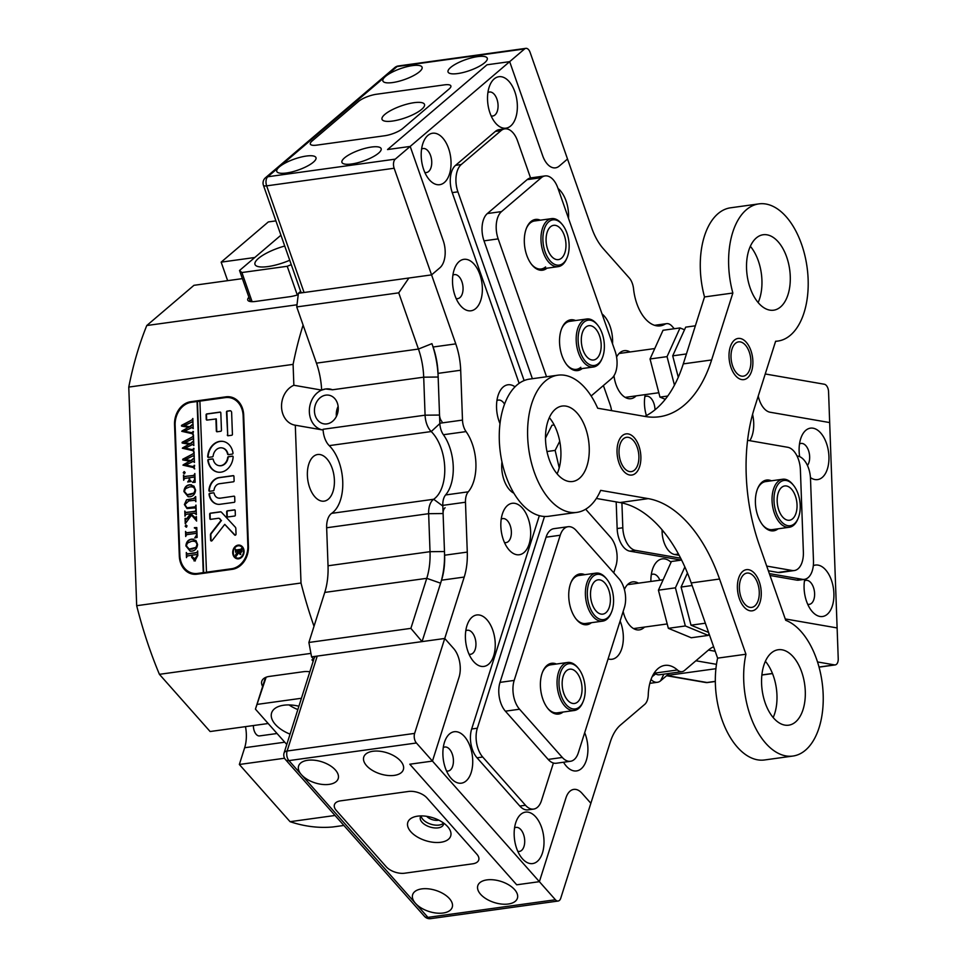 <?xml version="1.0" encoding="UTF-8"?>
<svg xmlns="http://www.w3.org/2000/svg" width="967" height="967" viewBox="0 0 967 967"><rect width="100%" height="100%" fill="white"/><g stroke="black" fill="none" stroke-linecap="round" stroke-linejoin="round"><path stroke-width="1.45" d="M593.182 576.284A22.845 12.873 82.1 0 0 589.507 606.309A22.845 12.873 82.1 0 0 607.711 617.683A22.845 12.873 82.1 0 0 611.434 612.329A22.845 12.873 82.1 0 0 606.865 579.233A22.845 12.873 82.1 0 0 593.182 576.284M611.434 612.329L610.963 613.416A24.235 13.659 -97.9 0 1 607.022 619.098A24.235 13.659 -97.9 0 1 602.634 621.14A24.235 13.659 -97.9 0 1 586.558 603.106A24.235 13.659 -97.9 0 1 591.611 575.184A24.235 13.659 -97.9 0 1 595.998 573.129A24.235 13.659 -97.9 0 1 606.116 578.314L606.865 579.233M594.947 581.3A17.309 9.755 -97.9 0 1 598.077 579.837A17.309 9.755 -97.9 0 1 609.561 592.723A17.309 9.755 -97.9 0 1 605.946 612.667A17.309 9.755 -97.9 0 1 602.816 614.13A17.309 9.755 -97.9 0 1 591.333 601.244A17.309 9.755 -97.9 0 1 594.947 581.3M779.849 482.4A22.845 12.873 82.1 0 0 776.163 512.425A22.845 12.873 82.1 0 0 794.366 523.8A22.845 12.873 82.1 0 0 798.089 518.445A22.845 12.873 82.1 0 0 793.52 485.337A22.845 12.873 82.1 0 0 779.849 482.4M798.089 518.445L797.63 519.533A24.235 13.659 -97.9 0 1 793.677 525.214A24.235 13.659 -97.9 0 1 789.29 527.257A24.235 13.659 -97.9 0 1 773.213 509.222A24.235 13.659 -97.9 0 1 778.266 481.3A24.235 13.659 -97.9 0 1 782.654 479.245A24.235 13.659 -97.9 0 1 792.783 484.419L793.52 485.337M781.602 487.416A17.309 9.755 -97.9 0 1 784.733 485.954A17.309 9.755 -97.9 0 1 796.216 498.839A17.309 9.755 -97.9 0 1 792.614 518.783A17.309 9.755 -97.9 0 1 789.471 520.246A17.309 9.755 -97.9 0 1 778 507.361A17.309 9.755 -97.9 0 1 781.602 487.416M613.731 572.839L615.882 566.046A20.778 11.701 -97.9 0 0 610.503 537.241L585.664 509.21M544.506 516.475L477.335 728.211L471.666 728.997A20.778 11.701 82.1 0 0 477.045 757.814L519.811 806.043A20.778 11.701 82.1 0 0 527.97 809.875L533.639 809.089A20.778 11.701 -97.9 0 1 525.48 805.257L519.811 806.043M539.344 515.665L471.666 728.997M477.045 757.814L482.714 757.028L525.48 805.257M533.639 809.089A20.778 11.701 -97.9 0 0 541.484 800.567L553.402 763.011M482.714 757.028A20.778 11.701 -97.9 0 1 477.335 728.211M769.333 573.6L802.308 579.318A20.778 11.701 -97.9 0 0 804.399 579.354A20.778 11.701 -97.9 0 0 813.477 560.848L810.503 478.701A20.778 11.701 -97.9 0 0 797.835 456.098L797.013 455.953M616.184 501.897L617.151 528.55A20.778 11.701 82.1 0 0 629.807 551.154L681.397 560.111M621.914 502.925L622.808 527.764L617.151 528.55M769.998 575.474L796.639 580.103A20.778 11.701 82.1 0 0 798.742 580.14L804.399 579.354M629.807 551.154L635.476 550.368L680.683 558.213M635.476 550.368A20.778 11.701 -97.9 0 1 622.808 527.764M604.351 345.11A22.845 12.873 82.1 0 0 597.654 325.081A22.845 12.873 82.1 0 0 584.249 321.914A22.845 12.873 82.1 0 0 578.133 340.565A22.845 12.873 82.1 0 0 587.876 363.556A22.845 12.873 82.1 0 0 602.223 358.189A22.845 12.873 82.1 0 0 604.351 345.11M602.223 358.189L601.764 359.277A24.235 13.659 -97.9 0 1 593.424 367.001A24.235 13.659 -97.9 0 1 576.199 340.589A24.235 13.659 -97.9 0 1 586.788 318.989A24.235 13.659 -97.9 0 1 596.905 324.163L597.654 325.081M601.172 344.566A17.309 9.755 -97.9 0 1 593.605 359.99A17.309 9.755 -97.9 0 1 581.312 341.121A17.309 9.755 -97.9 0 1 588.867 325.698A17.309 9.755 -97.9 0 1 601.172 344.566M440.831 842.269A22.507 12.003 17.6 0 1 411.821 832.792A22.507 12.003 17.6 0 1 414.879 816.716A22.507 12.003 17.6 0 1 417.671 816.148A22.507 12.003 17.6 0 1 448.192 827.281A22.507 12.003 17.6 0 1 440.831 842.269M421.068 815.894A12.124 6.467 -162.4 0 0 420.355 817.163A12.124 6.467 -162.4 0 0 425.407 824.96A12.124 6.467 -162.4 0 0 438.148 827.861A12.124 6.467 -162.4 0 0 443.454 824.5A12.124 6.467 -162.4 0 0 443.611 823.05M439.03 825.069A12.124 6.467 17.6 0 1 421.104 815.894A12.124 6.467 17.6 0 0 439.03 825.069A12.124 6.467 17.6 0 0 443.575 823.026A12.124 6.467 17.6 0 1 439.03 825.069M386.196 866.734A13.852 7.385 -162.4 0 0 404.665 873.213L472.658 863.821A13.852 7.385 -162.4 0 0 478.738 859.965A13.852 7.385 -162.4 0 0 476.864 854.212L426.967 797.944A13.852 7.385 -162.4 0 0 408.509 791.465L340.505 800.857A13.852 7.385 -162.4 0 0 334.437 804.713A13.852 7.385 -162.4 0 0 336.311 810.467L386.196 866.734L336.311 810.467A13.852 7.385 17.6 0 1 334.437 804.713A13.852 7.385 17.6 0 1 340.505 800.857L408.509 791.465A13.852 7.385 17.6 0 1 426.967 797.944L476.864 854.212A13.852 7.385 17.6 0 1 478.738 859.965A13.852 7.385 17.6 0 1 472.658 863.821L404.665 873.213A13.852 7.385 17.6 0 1 386.196 866.734M813.32 565.647A25.964 14.638 -97.9 0 1 818.058 565.115A25.964 14.638 -97.9 0 1 833.892 593.363A25.964 14.638 -97.9 0 1 819.919 616.45A25.964 14.638 -97.9 0 1 811.7 610.951A25.964 14.638 -97.9 0 1 804.725 579.306M807.687 604.242A12.124 6.829 82.1 0 0 808.098 604.327A12.124 6.829 82.1 0 0 809.319 604.351A12.124 6.829 82.1 0 0 814.54 592.481A12.124 6.829 82.1 0 0 807.227 580.369A12.124 6.829 82.1 0 0 806.007 580.345A12.124 6.829 82.1 0 0 804.459 580.901M799.649 456.642A25.964 14.638 -97.9 0 1 801.546 436.431A25.964 14.638 -97.9 0 1 813.102 428.2A25.964 14.638 -97.9 0 1 828.924 456.46A25.964 14.638 -97.9 0 1 814.963 479.547A25.964 14.638 -97.9 0 1 810.443 477.577M807.445 465.465A12.124 6.829 82.1 0 0 809.101 452.532A12.124 6.829 82.1 0 0 802.272 443.454A12.124 6.829 82.1 0 0 801.039 443.43A12.124 6.829 82.1 0 0 799.504 443.986M501.51 76.768A25.964 14.638 -97.9 0 1 517.333 105.028A25.964 14.638 -97.9 0 1 503.372 128.115A25.964 14.638 -97.9 0 1 495.152 122.616A25.964 14.638 -97.9 0 1 489.955 84.999A25.964 14.638 -97.9 0 1 501.51 76.768M491.139 115.895A12.124 6.829 82.1 0 0 491.538 115.992A12.124 6.829 82.1 0 0 492.771 116.016A12.124 6.829 82.1 0 0 497.993 104.146A12.124 6.829 82.1 0 0 490.68 92.034A12.124 6.829 82.1 0 0 489.447 92.01A12.124 6.829 82.1 0 0 487.912 92.554M435.198 133.289A25.964 14.638 -97.9 0 1 451.021 161.549A25.964 14.638 -97.9 0 1 437.048 184.637A25.964 14.638 -97.9 0 1 428.828 179.137A25.964 14.638 -97.9 0 1 423.631 141.52A25.964 14.638 -97.9 0 1 435.198 133.289M424.815 172.416A12.124 6.829 82.1 0 0 425.226 172.501A12.124 6.829 82.1 0 0 426.447 172.525A12.124 6.829 82.1 0 0 431.669 160.667A12.124 6.829 82.1 0 0 424.356 148.543A12.124 6.829 82.1 0 0 423.135 148.519A12.124 6.829 82.1 0 0 421.588 149.075M456.871 731.777A25.964 14.638 -97.9 0 1 472.706 760.038A25.964 14.638 -97.9 0 1 458.733 783.125A25.964 14.638 -97.9 0 1 450.513 777.625A25.964 14.638 -97.9 0 1 445.316 740.009A25.964 14.638 -97.9 0 1 456.871 731.777M446.5 770.904A12.124 6.829 82.1 0 0 446.911 771.001A12.124 6.829 82.1 0 0 448.132 771.025A12.124 6.829 82.1 0 0 453.354 759.155A12.124 6.829 82.1 0 0 446.041 747.044A12.124 6.829 82.1 0 0 444.82 747.02A12.124 6.829 82.1 0 0 443.273 747.564M528.151 812.171A25.964 14.638 -97.9 0 1 543.986 840.432A25.964 14.638 -97.9 0 1 530.013 863.519A25.964 14.638 -97.9 0 1 521.793 858.019A25.964 14.638 -97.9 0 1 516.596 820.403A25.964 14.638 -97.9 0 1 528.151 812.171M517.78 851.298A12.124 6.829 82.1 0 0 518.191 851.395A12.124 6.829 82.1 0 0 519.412 851.419A12.124 6.829 82.1 0 0 524.634 839.549A12.124 6.829 82.1 0 0 517.321 827.426A12.124 6.829 82.1 0 0 516.088 827.401A12.124 6.829 82.1 0 0 514.553 827.957M602.03 313.912A25.964 14.638 -97.9 0 1 612.522 343.805M558.019 188.456A25.964 14.638 -97.9 0 1 568.499 218.337M466.505 259.386A25.964 14.638 -97.9 0 1 482.34 287.646A25.964 14.638 -97.9 0 1 468.366 310.733A25.964 14.638 -97.9 0 1 460.147 305.234A25.964 14.638 -97.9 0 1 454.949 267.617A25.964 14.638 -97.9 0 1 466.505 259.386M456.134 298.513A12.124 6.829 82.1 0 0 456.545 298.598A12.124 6.829 82.1 0 0 457.766 298.622A12.124 6.829 82.1 0 0 462.988 286.764A12.124 6.829 82.1 0 0 455.675 274.64A12.124 6.829 82.1 0 0 454.454 274.616A12.124 6.829 82.1 0 0 452.907 275.172M499.999 423.643A25.964 14.638 -97.9 0 1 498.972 393.073A25.964 14.638 -97.9 0 1 510.528 384.842A25.964 14.638 -97.9 0 1 515.048 386.812M504.556 404.17A12.124 6.829 82.1 0 0 499.685 400.108A12.124 6.829 82.1 0 0 498.464 400.084A12.124 6.829 82.1 0 0 496.929 400.628M479.39 615.024A25.964 14.638 -97.9 0 1 495.225 643.285A25.964 14.638 -97.9 0 1 481.252 666.372A25.964 14.638 -97.9 0 1 473.032 660.872A25.964 14.638 -97.9 0 1 467.835 623.256A25.964 14.638 -97.9 0 1 479.39 615.024M469.019 654.151A12.124 6.829 82.1 0 0 469.43 654.248A12.124 6.829 82.1 0 0 470.651 654.272A12.124 6.829 82.1 0 0 475.873 642.402A12.124 6.829 82.1 0 0 468.56 630.279A12.124 6.829 82.1 0 0 467.339 630.254A12.124 6.829 82.1 0 0 465.792 630.81M584.697 732.696A25.964 14.638 -97.9 0 1 586.618 759.397A25.964 14.638 -97.9 0 1 573.914 770.88A25.964 14.638 -97.9 0 1 565.695 765.381A25.964 14.638 -97.9 0 1 563.531 762.25M620.125 621.019A25.964 14.638 -97.9 0 1 622.047 647.721A25.964 14.638 -97.9 0 1 609.343 659.204A25.964 14.638 -97.9 0 1 608.098 658.902M514.819 503.348A25.964 14.638 -97.9 0 1 530.641 531.608A25.964 14.638 -97.9 0 1 516.68 554.695A25.964 14.638 -97.9 0 1 508.461 549.196A25.964 14.638 -97.9 0 1 503.263 511.579A25.964 14.638 -97.9 0 1 514.819 503.348M504.448 542.475A12.124 6.829 82.1 0 0 504.847 542.572A12.124 6.829 82.1 0 0 506.079 542.596A12.124 6.829 82.1 0 0 511.301 530.726A12.124 6.829 82.1 0 0 503.988 518.602A12.124 6.829 82.1 0 0 502.755 518.578A12.124 6.829 82.1 0 0 501.22 519.134M650.9 581.457A25.964 14.638 -97.9 0 1 653.329 567.17A25.964 14.638 -97.9 0 1 664.885 558.938A25.964 14.638 -97.9 0 1 671.062 562.25M659.893 580.212A12.124 6.829 82.1 0 0 654.055 574.193A12.124 6.829 82.1 0 0 652.822 574.168A12.124 6.829 82.1 0 0 651.287 574.724M654.997 409.803A12.124 6.829 82.1 0 0 647.6 396.216A12.124 6.829 82.1 0 0 646.379 396.192A12.124 6.829 82.1 0 0 644.844 396.748M752.568 414.384A25.964 14.638 -97.9 0 1 749.812 440.698M623.147 611.47A24.235 13.659 82.1 0 0 636.866 629.843A24.235 13.659 82.1 0 0 639.308 629.892A24.235 13.659 82.1 0 0 644.506 627.075M638.45 583.174A24.235 13.659 82.1 0 0 635.126 581.929A24.235 13.659 82.1 0 0 632.684 581.88A24.235 13.659 82.1 0 0 624.392 589.495M613.985 375.752A24.235 13.659 82.1 0 0 628.49 398.634A24.235 13.659 82.1 0 0 630.931 398.682A24.235 13.659 82.1 0 0 636.129 395.866M630.073 351.964A24.235 13.659 82.1 0 0 626.749 350.719A24.235 13.659 82.1 0 0 624.307 350.67A24.235 13.659 82.1 0 0 616.595 357.065M677.432 669.974A13.852 7.809 82.1 0 0 682.001 671.654L659.337 674.785A13.852 7.809 -97.9 0 1 654.768 673.117L677.432 669.974A38.088 21.467 82.1 0 0 664.897 665.393A38.088 21.467 82.1 0 0 648.253 694.85A13.852 7.809 82.1 0 1 644.711 704.387L620.56 724.972A51.94 29.264 82.1 0 0 610.346 741.87L590.861 803.275L581.953 793.23A20.778 11.701 82.1 0 0 573.794 789.398A20.778 11.701 82.1 0 0 565.949 797.92L539.381 881.674L432.454 761.089L459.023 677.323A20.778 11.701 82.1 0 0 453.644 648.519L444.735 638.474L422.071 641.604L441.556 580.188A51.94 29.264 82.1 0 0 444.615 555.215L442.801 505.366A13.852 7.809 -97.9 0 1 445.594 494.959A38.088 21.467 82.1 0 0 443.406 434.727A13.852 7.809 -97.9 0 1 439.828 423.22L462.492 420.089L460.691 370.24A51.94 29.264 82.1 0 0 455.771 343.877L431.572 274.882L439.852 267.823A20.778 11.701 82.1 0 0 443.2 240.529L410.189 146.428L509.669 61.658L542.68 155.747A20.778 11.701 82.1 0 0 553.378 167.811A20.778 11.701 82.1 0 0 555.469 167.847A20.778 11.701 82.1 0 0 559.228 166.094L567.52 159.023L591.719 228.007A51.94 29.264 82.1 0 0 603.311 248.7L629.263 277.964A13.852 7.809 82.1 0 1 633.554 288.867A38.088 21.467 82.1 0 0 636.842 303.662A38.088 21.467 82.1 0 0 660.292 325.855A38.088 21.467 82.1 0 0 664.909 324.235L655.396 325.553M765.235 373.975L824.343 384.237A6.926 3.904 82.1 0 1 828.562 391.768L829.674 422.567L770.095 412.232A20.778 11.701 82.1 0 1 758.237 396.047A20.778 11.701 82.1 0 0 770.095 412.232L829.674 422.567L837.12 627.934L785.24 618.94L837.12 627.934L838.232 658.745A6.926 3.904 82.1 0 1 835.21 664.909A6.926 3.904 82.1 0 1 834.509 664.897L817.526 661.948M715.193 651.262L708.424 650.09L715.193 651.262M713.61 646.754A51.94 29.264 82.1 0 0 708.654 649.897L684.503 670.482A13.852 7.809 82.1 0 1 682.001 671.654M539.381 881.674L516.716 884.805L409.79 764.22L516.716 884.805L539.381 881.674L555.421 899.757A6.926 3.904 82.1 0 0 558.128 901.039A6.926 3.904 82.1 0 0 560.751 898.198L590.861 803.275L581.953 793.23A20.778 11.701 82.1 0 0 573.794 789.398A20.778 11.701 82.1 0 0 565.949 797.92L539.381 881.674M416.414 742.994L288.928 760.606L301.402 774.676A20.778 11.072 -162.4 0 0 322.325 784.43A20.778 11.072 -162.4 0 0 338.196 778.616A20.778 11.072 -162.4 0 0 335.392 769.986A20.778 11.072 -162.4 0 0 314.468 760.231A20.778 11.072 -162.4 0 0 298.598 766.045A20.778 11.072 -162.4 0 0 301.402 774.676L415.447 903.311A20.778 11.072 17.6 0 1 412.643 894.68A20.778 11.072 17.6 0 1 428.514 888.854A20.778 11.072 17.6 0 1 449.437 898.609A20.778 11.072 17.6 0 1 452.242 907.239A20.778 11.072 17.6 0 1 436.371 913.066A20.778 11.072 17.6 0 1 415.447 903.311L427.922 917.369A6.926 4.364 -41.6 0 1 424.513 916.39L285.507 759.615A6.926 4.364 -41.6 0 0 288.928 760.606A6.926 3.904 82.1 0 1 287.126 751.008A6.926 3.687 -162.4 0 0 284.093 752.93L314.202 658.007A6.926 3.687 17.6 0 1 317.236 656.085L287.126 751.008L414.625 733.397A6.926 3.904 82.1 0 0 416.414 742.994L432.454 761.089L409.79 764.22L432.454 761.089L459.023 677.323A20.778 11.701 82.1 0 0 453.644 648.519L444.735 638.474L464.22 577.057A51.94 29.264 82.1 0 0 467.279 552.084L465.478 502.236L442.801 505.366M445.594 494.959L468.258 491.828A38.088 21.467 82.1 0 0 466.07 431.596L443.406 434.727M439.828 423.22L438.027 373.371A51.94 29.264 82.1 0 0 433.107 347.008L431.923 343.648A65.78 37.072 -97.9 0 1 438.16 377.033L439.538 415.048A6.926 3.904 82.1 0 0 441.992 421.588M395.261 159.144A6.926 3.904 82.1 0 0 394.149 168.246L266.65 185.857A6.926 1.934 -19.3 0 1 263.435 185.326A6.926 6.926 0 0 1 265.478 177.759A6.926 5.379 49.6 0 1 267.774 176.756L395.261 159.144L410.189 146.428L387.525 149.559L410.189 146.428L443.2 240.529A20.778 11.701 82.1 0 1 439.852 267.823L431.572 274.882L408.896 278.012L398.73 292.844L296.736 306.926L303.106 325.093A304.678 171.691 82.1 0 0 293.098 364.378L128.768 387.078L136.685 605.705A304.678 171.691 82.1 0 0 159.41 674.325L310.927 653.39M387.525 149.559L487.005 64.789L387.525 149.559M509.669 61.658L487.005 64.789L509.669 61.658L542.68 155.747A20.778 11.701 82.1 0 0 555.469 167.847A20.778 11.701 82.1 0 0 559.228 166.094L567.52 159.023L530.109 52.387A6.926 3.904 82.1 0 0 525.843 48.35A6.926 3.904 82.1 0 0 524.585 48.942L509.669 61.658M654.562 325.311L666.589 323.655A13.852 7.809 82.1 0 1 672.029 326.205L674.265 328.732M646.391 415.58A25.964 14.638 -97.9 0 1 645.207 394.609M513.852 493.194A24.235 13.659 -97.9 0 1 501.946 461.827M666.589 323.655A13.852 7.809 82.1 0 0 664.909 324.235M462.492 420.089A13.852 7.809 82.1 0 0 466.07 431.596M468.258 491.828A13.852 7.809 82.1 0 0 465.478 502.236M392.481 121.056A22.507 6.298 160.7 0 1 383.561 120.73A22.507 6.298 160.7 0 1 389.23 111.362A22.507 6.298 160.7 0 1 414.045 102.683A22.507 6.298 160.7 0 1 424.187 106.479A22.507 6.298 160.7 0 1 392.481 121.056M312.051 141.049A13.852 3.88 -19.3 0 0 310.322 144.059A13.852 3.88 -19.3 0 0 316.753 145.135L384.757 135.743A13.852 3.88 -19.3 0 0 402.719 128.514L449.135 88.952A13.852 3.88 -19.3 0 0 450.876 85.942A13.852 3.88 -19.3 0 0 444.445 84.866L376.441 94.258A13.852 3.88 -19.3 0 0 358.479 101.475L312.051 141.049L358.479 101.475A13.852 3.88 160.7 0 1 376.441 94.258L444.445 84.866A13.852 3.88 160.7 0 1 450.876 85.942A13.852 3.88 160.7 0 1 449.135 88.952L402.719 128.514A13.852 3.88 160.7 0 1 384.757 135.743L316.753 145.135A13.852 3.88 160.7 0 1 310.322 144.059A13.852 3.88 160.7 0 1 312.051 141.049M666.795 675.534L707.01 682.509A6.926 5.633 99.8 0 1 705.584 682.484L666.577 675.715M450.658 67.436A20.778 5.814 -19.3 0 0 448.047 71.969A20.778 5.814 -19.3 0 0 463.435 72.428A20.778 5.814 -19.3 0 0 484.648 62.746A20.778 5.814 -19.3 0 0 487.259 58.213A20.778 5.814 -19.3 0 0 471.872 57.754A20.778 5.814 -19.3 0 0 450.658 67.436M378.544 153.173A20.778 5.814 160.7 0 1 357.319 162.855A20.778 5.814 160.7 0 1 341.943 162.396A20.778 5.814 160.7 0 1 344.542 157.863A20.778 5.814 160.7 0 1 365.756 148.181A20.778 5.814 160.7 0 1 381.143 148.64A20.778 5.814 160.7 0 1 378.544 153.173M313.381 162.166A20.778 5.814 160.7 0 1 292.155 171.86A20.778 5.814 160.7 0 1 276.767 171.401A20.778 5.814 160.7 0 1 279.378 166.868A20.778 5.814 160.7 0 1 300.592 157.186A20.778 5.814 160.7 0 1 315.979 157.645A20.778 5.814 160.7 0 1 313.381 162.166M265.478 177.759L394.802 67.545A6.926 5.379 49.6 0 1 397.099 66.542L385.482 76.441A20.778 5.814 -19.3 0 0 382.884 80.962A20.778 5.814 -19.3 0 0 398.271 81.433A20.778 5.814 -19.3 0 0 419.485 71.739A20.778 5.814 -19.3 0 0 422.083 67.219A20.778 5.814 -19.3 0 0 406.708 66.747A20.778 5.814 -19.3 0 0 385.482 76.441L267.774 176.756A6.926 3.904 82.1 0 0 265.998 182.34A6.926 3.904 82.1 0 0 266.65 185.857L304.073 292.493A6.926 1.934 160.7 0 1 300.846 291.961L263.435 185.326M394.149 168.246L431.572 274.882L304.073 292.493M426.677 816.317A8.655 4.617 -162.4 0 0 438.136 820.27A8.655 4.617 -162.4 0 0 438.788 820.161M366.566 765.671A20.778 11.072 -162.4 0 0 387.489 775.437A20.778 11.072 -162.4 0 0 403.36 769.611A20.778 11.072 -162.4 0 0 400.556 760.981A20.778 11.072 -162.4 0 0 379.632 751.226A20.778 11.072 -162.4 0 0 363.761 757.052A20.778 11.072 -162.4 0 0 366.566 765.671M514.613 889.604A20.778 11.072 17.6 0 1 517.405 898.234A20.778 11.072 17.6 0 1 501.535 904.06A20.778 11.072 17.6 0 1 480.611 894.306A20.778 11.072 17.6 0 1 477.807 885.675A20.778 11.072 17.6 0 1 493.678 879.849A20.778 11.072 17.6 0 1 514.613 889.604M317.236 656.085L444.735 638.474L414.625 733.397M611.579 410.637A20.778 11.701 -97.9 0 0 610.032 404.436L603.396 385.531M530.557 177.94L517.587 140.964A20.778 11.701 -97.9 0 0 504.798 128.865L499.141 129.651A20.778 11.701 82.1 0 0 495.37 131.415L455.578 165.321A20.778 11.701 82.1 0 0 452.242 192.614L519.146 383.331M495.37 131.415L501.039 130.63L461.247 164.535L455.578 165.321M452.242 192.614L457.911 191.841L524.126 380.575M457.911 191.841A20.778 11.701 -97.9 0 1 461.247 164.535M501.039 130.63A20.778 11.701 -97.9 0 1 504.798 128.865M564.849 665.622A22.845 12.873 82.1 0 0 561.162 695.648A22.845 12.873 82.1 0 0 579.366 707.022A22.845 12.873 82.1 0 0 583.089 701.667A22.845 12.873 82.1 0 0 578.52 668.572A22.845 12.873 82.1 0 0 564.849 665.622M583.089 701.667L582.63 702.755A24.235 13.659 -97.9 0 1 578.677 708.436A24.235 13.659 -97.9 0 1 574.289 710.491A24.235 13.659 -97.9 0 1 558.213 692.445A24.235 13.659 -97.9 0 1 563.265 664.522A24.235 13.659 -97.9 0 1 567.653 662.468A24.235 13.659 -97.9 0 1 577.783 667.653L578.52 668.572M566.602 670.639A17.309 9.755 -97.9 0 1 569.732 669.176A17.309 9.755 -97.9 0 1 581.215 682.061A17.309 9.755 -97.9 0 1 577.613 702.006A17.309 9.755 -97.9 0 1 574.471 703.468A17.309 9.755 -97.9 0 1 562.987 690.583A17.309 9.755 -97.9 0 1 566.602 670.639M584.769 574.676A25.625 14.432 82.1 0 0 571.122 582.122A25.625 14.432 82.1 0 0 576.259 619.231A25.625 14.432 82.1 0 0 576.888 619.992A25.625 14.432 82.1 0 0 591.405 622.7M602.634 621.14L585.627 623.497A24.235 13.659 -97.9 0 1 576.114 619.025A24.235 13.659 -97.9 0 1 575.885 618.759M556.424 664.027A25.625 14.432 82.1 0 0 542.789 671.461A25.625 14.432 82.1 0 0 547.914 708.581A25.625 14.432 82.1 0 0 548.555 709.331A25.625 14.432 82.1 0 0 563.06 712.038M574.289 710.491L557.294 712.836A24.235 13.659 -97.9 0 1 547.769 708.376A24.235 13.659 -97.9 0 1 547.54 708.098M570.482 761.283A20.778 11.701 -97.9 0 0 578.326 752.761L624.38 607.59A20.778 11.701 -97.9 0 0 619.001 578.774L576.235 530.545A20.778 11.701 -97.9 0 0 568.076 526.713L553.91 528.671A20.778 11.701 82.1 0 0 546.065 537.193L500.012 682.376A20.778 11.701 82.1 0 0 505.39 711.18L548.156 759.421A20.778 11.701 82.1 0 0 556.315 763.241L570.482 761.283A20.778 11.701 -97.9 0 1 562.323 757.463L548.156 759.421M546.065 537.193L560.231 535.235L514.178 680.417L500.012 682.376M505.39 711.18L519.557 709.222L562.323 757.463M560.231 535.235A20.778 11.701 -97.9 0 1 568.076 526.713M519.557 709.222A20.778 11.701 -97.9 0 1 514.178 680.417M542.56 672.017A24.235 13.659 -97.9 0 1 550.658 664.825L567.653 662.468M570.893 582.678A24.235 13.659 -97.9 0 1 579.003 575.474L595.998 573.129M771.424 480.792A25.625 14.432 82.1 0 0 757.79 488.238A25.625 14.432 82.1 0 0 755.408 502.9A25.625 14.432 82.1 0 0 762.915 525.347A25.625 14.432 82.1 0 0 778.06 528.816M789.29 527.257L772.295 529.614A24.235 13.659 -97.9 0 1 762.54 524.876M766.698 566.082L792.203 570.506L778.036 572.452A20.778 11.701 82.1 0 0 780.127 572.5L794.294 570.542A20.778 11.701 -97.9 0 1 792.203 570.506M662.02 529.735L662.093 531.935A20.778 11.701 82.1 0 0 674.761 554.538L679.16 555.3M768.354 570.772L778.036 572.452M794.294 570.542A20.778 11.701 -97.9 0 0 803.372 552.036L800.398 469.889A20.778 11.701 -97.9 0 0 787.73 447.286L747.588 440.311M757.56 488.794A24.235 13.659 -97.9 0 1 765.659 481.59L782.654 479.245M575.558 320.536A25.625 14.432 82.1 0 0 566.094 321.975A25.625 14.432 82.1 0 0 561.924 327.982A25.625 14.432 82.1 0 0 567.049 365.091A25.625 14.432 82.1 0 0 582.194 368.56M580.804 367.303A24.235 13.659 -97.9 0 1 576.417 369.358A24.235 13.659 -97.9 0 1 566.674 364.619M561.694 328.538A24.235 13.659 -97.9 0 1 565.405 323.389A24.235 13.659 -97.9 0 1 569.793 321.334L586.788 318.989M540.348 220.174A25.625 14.432 82.1 0 0 530.883 221.612A25.625 14.432 82.1 0 0 526.701 227.608A25.625 14.432 82.1 0 0 531.838 264.728A25.625 14.432 82.1 0 0 546.984 268.185M545.593 266.928A24.235 13.659 -97.9 0 1 541.206 268.983A24.235 13.659 -97.9 0 1 531.463 264.257M526.471 228.164A24.235 13.659 -97.9 0 1 530.194 223.026A24.235 13.659 -97.9 0 1 534.582 220.972L551.577 218.627A24.235 13.659 -97.9 0 1 561.694 223.8L562.443 224.719A22.845 12.873 82.1 0 0 549.038 221.552A22.845 12.873 82.1 0 0 542.922 240.203A22.845 12.873 82.1 0 0 552.665 263.193A22.845 12.873 82.1 0 0 567.013 257.826A22.845 12.873 82.1 0 0 569.128 244.748A22.845 12.873 82.1 0 0 562.443 224.719M527.148 179.632L541.315 177.686A20.778 11.701 -97.9 0 1 545.074 175.921L530.907 177.88A20.778 11.701 82.1 0 0 527.148 179.632L487.356 213.55A20.778 11.701 82.1 0 0 484.008 240.843L498.174 238.885L546.548 376.755M484.008 240.843L532.382 378.713M591.151 395.974L611.736 378.411A20.778 11.701 -97.9 0 0 615.085 351.118L557.862 188.021A20.778 11.701 -97.9 0 0 545.074 175.921M541.315 177.686L501.522 211.592L487.356 213.55M498.174 238.885A20.778 11.701 -97.9 0 1 501.522 211.592M567.013 257.826L566.541 258.914A24.235 13.659 -97.9 0 1 558.213 266.638A24.235 13.659 -97.9 0 1 540.988 240.215A24.235 13.659 -97.9 0 1 551.577 218.627M565.961 244.192A17.309 9.755 -97.9 0 1 558.394 259.615A17.309 9.755 -97.9 0 1 546.089 240.747A17.309 9.755 -97.9 0 1 553.656 225.323A17.309 9.755 -97.9 0 1 565.961 244.192M326.87 423.897A14.541 11.822 -80.2 0 0 338.22 409.706A14.541 11.822 -80.2 0 0 328.84 395.189A14.541 11.822 -80.2 0 0 325.831 395.14A14.541 11.822 -80.2 0 0 314.48 409.331A14.541 11.822 -80.2 0 0 323.86 423.848A14.541 11.822 -80.2 0 0 326.87 423.897M445.11 507.772A6.926 3.904 82.1 0 0 443.104 513.537L428.647 513.682L326.653 527.764A17.309 9.755 -97.9 0 1 327.668 519.436A17.309 9.755 -97.9 0 1 331.681 513.344A38.088 21.467 82.1 0 0 342.741 481.626A38.088 21.467 82.1 0 0 329.227 445.63A17.309 9.755 -97.9 0 1 323.075 429.275L323.111 430.037L295.298 425.214L301.015 583.016A304.678 171.691 82.1 0 0 314.009 626.29L308.884 642.463L410.878 628.369L426.761 578.326A55.397 31.222 82.1 0 0 430.025 551.686L428.647 513.682A17.309 9.755 -97.9 0 1 429.662 505.354A17.309 9.755 -97.9 0 1 433.675 499.262A38.088 21.467 82.1 0 0 444.735 467.532A38.088 21.467 82.1 0 0 431.222 431.548A17.309 9.755 -97.9 0 1 425.081 415.181L423.703 377.178A55.397 31.222 82.1 0 0 418.445 349.051L398.73 292.844M293.098 364.378L293.859 385.265A20.778 16.886 -80.2 0 0 281.542 406.853A20.778 16.886 -80.2 0 0 294.995 425.166A20.778 16.886 -80.2 0 0 295.298 425.214M293.859 385.265L321.648 390.1L325.589 388.976A20.778 16.886 -80.2 0 0 309.404 409.053A20.778 16.886 -80.2 0 0 322.495 429.928M308.775 464.16A23.546 13.272 82.1 0 0 310.322 489.302A23.546 13.272 82.1 0 0 324.114 501.148A23.546 13.272 82.1 0 0 333.011 491.502A23.546 13.272 82.1 0 0 331.451 466.36A23.546 13.272 82.1 0 0 317.672 454.514A23.546 13.272 82.1 0 0 308.775 464.16M326.653 527.764L328.031 565.78A55.397 31.222 -97.9 0 1 324.755 592.42L314.009 626.29M227.644 280.66L221.153 262.142L268.33 221.927L275.909 220.887M335.041 815.471L290.064 821.684A304.678 171.691 82.1 0 0 332.866 826.966L343.877 825.455M290.064 821.684L239.345 764.486L244.663 747.733A28.394 16.004 82.1 0 0 245.497 726.64M268.173 723.509L210.117 731.523L159.41 674.325M296.99 304.786L146.766 325.528A304.678 171.691 82.1 0 0 128.768 387.078M146.766 325.528L193.956 285.313L242.391 278.629M221.153 262.142L254.792 257.5M248.918 297.244A17.309 4.847 -19.3 0 0 247.757 300.072A17.309 4.847 -19.3 0 0 255.808 301.402L289.798 296.7A17.309 4.847 -19.3 0 0 298.223 294.705M309.839 671.775A17.309 9.235 -162.4 0 0 303.384 671.714L269.394 676.417A17.309 9.235 -162.4 0 0 261.803 681.227A17.309 9.235 -162.4 0 0 262.649 686.389M284.564 758.237L239.345 764.486M296.736 306.926L298.404 293.279L408.896 278.012M300.64 291.369L298.404 293.279M443.104 513.537L444.482 551.541A65.78 37.072 -97.9 0 1 440.601 583.186L422.071 641.604L311.579 656.859L313.779 659.349M311.579 656.859L308.884 642.463M669.297 673.407L660.594 680.816A17.309 9.755 -97.9 0 1 657.463 682.279A17.309 9.755 -97.9 0 1 651.021 679.487M332.515 389.774A20.778 16.886 -80.2 0 0 329.904 389.048A20.778 16.886 -80.2 0 0 325.601 388.976L332.515 389.774L423.703 377.178L438.16 377.033M136.685 605.705L301.015 583.016M666.867 675.474L715.906 668.705M716.462 664.329L695.902 660.763M303.106 325.093L316.451 363.145A55.397 31.222 -97.9 0 1 321.648 390.1M174.543 424.573L179.306 556.013A20.778 16.886 -80.2 0 0 192.759 574.132A20.778 16.886 -80.2 0 0 197.05 574.193L232.189 569.345A20.778 16.886 -80.2 0 0 248.446 546.464L243.684 415.024A20.778 16.886 -80.2 0 0 230.231 396.905A20.778 16.886 -80.2 0 0 225.94 396.833L190.801 401.692A20.778 16.886 -80.2 0 0 174.543 424.573L175.124 424.67M410.878 628.369L422.071 641.604M231.609 397.219A20.778 16.886 -80.2 0 0 228.72 397.316L227.632 397.473M190.028 572.367A20.778 16.886 -80.2 0 0 194.162 574.301M313.163 661.295A41.545 23.413 82.1 0 0 311.93 659.832L313.707 659.579M338.136 406.43A14.541 11.822 -80.2 0 0 336.407 416.39M237.519 558.14A6.237 5.065 -80.2 0 0 237.725 558.189A6.237 5.065 -80.2 0 0 239.006 558.201A6.237 5.065 -80.2 0 0 243.877 552.121A6.237 5.065 -80.2 0 0 239.852 545.908A6.237 5.065 -80.2 0 0 239.647 545.871M238.607 558.14A6.237 5.065 -80.2 0 0 243.479 552.06A6.237 5.065 -80.2 0 0 239.453 545.835A6.237 5.065 -80.2 0 0 238.172 545.811A6.237 5.065 -80.2 0 0 233.301 551.891A6.237 5.065 -80.2 0 0 237.326 558.116A6.237 5.065 -80.2 0 0 238.607 558.14M238.136 545.134A6.926 5.633 -80.2 0 0 232.733 551.879A6.926 5.633 -80.2 0 0 237.205 558.793A6.926 5.633 -80.2 0 0 238.644 558.817A6.926 5.633 -80.2 0 0 244.047 552.06A6.926 5.633 -80.2 0 0 239.574 545.146A6.926 5.633 -80.2 0 0 238.136 545.134M239.768 545.195A6.926 5.633 -80.2 0 0 238.535 545.195A6.926 5.633 -80.2 0 0 233.144 551.831A6.926 5.633 -80.2 0 0 237.411 558.829M211.507 541A1.04 0.846 -80.2 0 0 212.075 540.65L224.755 524.368L234.594 534.981A1.04 0.846 -80.2 0 0 236.033 534.074L235.827 528.526A2.079 1.692 -80.2 0 0 235.307 527.172L221.516 512.292A2.079 1.692 -80.2 0 0 220.258 511.821L210.335 513.199A0.834 0.677 -80.2 0 0 209.682 514.106L209.851 518.626A0.834 0.677 -80.2 0 0 210.552 519.352L218.3 518.288A2.079 1.692 99.8 0 1 219.545 518.747L221.068 520.391L210.939 533.397A2.079 1.692 -80.2 0 0 210.443 535.005L210.625 540.094A1.04 0.846 -80.2 0 0 211.507 541M220.972 472.162A15.581 12.668 -80.2 0 0 233.132 456.992A0.846 0.689 -80.2 0 0 232.418 456.134L228.369 456.702A0.846 0.689 -80.2 0 0 227.704 457.464A9.005 7.313 99.8 0 1 220.742 465.659A9.005 7.313 99.8 0 1 218.88 465.635A9.005 7.313 99.8 0 1 213.248 459.47A0.846 0.689 -80.2 0 0 212.547 458.878L208.497 459.446A0.846 0.689 -80.2 0 0 207.845 460.485A15.581 12.668 -80.2 0 0 217.756 472.114A15.581 12.668 -80.2 0 0 220.972 472.162M232.781 456.206L228.768 456.762A0.846 0.689 -80.2 0 0 228.103 457.536A9.005 7.313 99.8 0 1 221.141 465.731A9.005 7.313 99.8 0 1 219.279 465.707A9.005 7.313 99.8 0 1 219.074 465.659M195.322 506.66L195.963 505.1L196.12 509.283L195.201 507.88L187.018 508.533L184.395 504.544L186.571 499.806L193.666 498.537L195.66 496.542L195.842 501.68L195.02 500.29L188.734 500.942L184.878 504.617L186.994 507.808L195.721 506.732L196.059 505.656M196.18 508.944L195.588 507.941L194.004 507.856M195.902 501.341L195.419 500.362L193.738 500.253M194.887 518.554L191.357 515.254L185.253 523.776L185.06 518.421L185.93 519.267L186.861 518.493L190.584 513.682L185.809 514.456L184.975 516.173L184.794 511.035L185.579 512.437L186.897 512.474L195.298 511.192L196.12 509.476L196.313 514.613L195.757 513.453L194.198 513.175L190.777 513.646L195.032 517.635L196.386 516.596L196.543 520.947L193.122 516.922M185.374 518.372L186.329 519.339L186.861 518.493M185.579 512.437L194.137 511.47M196.374 514.311L194.198 513.175M195.032 517.635L196.023 517.865L196.47 516.982M186.558 527.16L185.18 526.181L186.087 524.996L187.066 525.915L186.16 527.1L185.18 526.181L186.16 527.1M185.579 526.253L186.087 524.996L187.066 525.915M194.367 527.68L196.772 527.535L197.135 537.422L194.73 537.954L196.579 535.065L196.506 533.313L187.695 534.521L186.341 534.956L185.712 536.516L185.531 531.391L186.353 532.793L187.634 532.817L196.446 531.596L196.241 528.949L194.367 527.68L196.785 527.631M186.353 532.793L196.446 531.596M195.237 528.091L194.379 528.018M191.551 539.151L195.95 540.541L197.546 544.457C197.147 548.349 195.298 550.561 192.01 551.13L190.148 551.117L185.894 545.932C186.256 541.931 188.142 539.671 191.551 539.151L193.557 539.211M199.903 401.245L197.063 401.51L203.263 572.645L197.594 573.431L199.806 573.818M197.063 401.51L191.393 402.296A20.778 16.886 -80.2 0 0 175.136 425.178L179.85 555.239A20.778 16.886 -80.2 0 0 193.303 573.358A20.778 16.886 -80.2 0 0 197.594 573.431M194.899 560.86L191.684 557.343L191.817 555.167L187.115 556.061L186.474 557.633L186.293 552.495L187.139 553.922L195.636 552.919L196.99 552.495L197.631 550.924L197.788 555.505L194.899 560.86L193.98 560.848M187.139 553.922L196.99 552.495M189.58 484.769L193.98 486.159L195.576 490.076C195.177 493.956 193.327 496.18 190.04 496.748L188.178 496.736L183.923 491.538C184.286 487.549 186.172 485.289 189.58 484.769L191.587 484.83M192.614 482.436L194.572 479.668L194.476 477.021L189.592 477.698L189.665 479.789L191.309 481.469L187.695 481.977L189.194 479.85L189.121 477.758L184.504 478.508L183.67 480.236L183.488 475.099L184.274 476.501L192.832 475.534L193.992 475.256L194.826 473.54L195.141 482.279L192.614 482.436L194.572 479.668M184.274 476.501L192.832 475.534M184.624 473.733L183.246 472.742L184.153 471.57L185.132 472.488L184.226 473.661L183.246 472.742L184.226 473.661M183.645 472.815L184.153 471.57L185.132 472.488M194.21 465.26L194.331 468.79L193.545 467.581L182.968 465.151L189.737 461.174L182.775 459.941L182.751 459.228L193.158 453.777L194.053 452.338L194.21 456.823L193.146 455.795L185.483 459.627L190.91 460.57L194.246 457.778L194.415 462.468L193.303 461.344L185.761 465.054L193.533 466.686L194.524 465.32M194.21 456.714L193.146 455.795M194.415 462.25L193.303 461.344M192.07 466.493L194.113 466.154M193.593 448.337L193.714 451.867L192.929 450.658L182.352 448.229L189.133 444.252L182.171 443.019L182.147 442.306L192.542 436.854L193.436 435.416L193.605 439.9L192.53 438.873L184.866 442.705L190.294 443.648L193.642 440.855L193.811 445.545L192.687 444.421L185.144 448.132L192.929 449.764L193.908 448.398M193.593 439.792L192.53 438.873M193.799 445.328L192.687 444.421M191.466 449.57L193.509 449.232M192.977 431.415L193.11 434.945L192.312 433.736L181.748 431.306L188.517 427.329L181.554 426.096L181.53 425.383L191.937 419.92L192.832 418.493L192.989 422.978L191.913 421.95L184.25 425.782L189.689 426.725L193.025 423.933L193.195 428.623L192.07 427.499L184.54 431.209L192.312 432.841L193.291 431.475M192.989 422.869L191.913 421.95M193.182 428.405L192.07 427.499M190.85 432.648L192.892 432.309M197.461 401.583L203.662 572.718L206.491 572.331L199.891 401.124L225.396 397.594A20.778 16.886 -80.2 0 1 229.687 397.667L232.467 398.15A20.778 16.886 -80.2 0 1 235.73 399.141M206.092 572.259L231.596 568.741A20.778 16.886 -80.2 0 0 247.854 545.847L243.14 415.786A20.778 16.886 -80.2 0 0 229.687 397.667M227.318 435.017A0.846 0.689 -80.2 0 0 228.043 435.754L231.754 435.247A0.846 0.689 -80.2 0 0 232.418 434.316L231.633 412.558A2.079 1.692 -80.2 0 0 229.856 410.745L227.148 411.12A0.846 0.689 -80.2 0 0 226.483 412.051L227.716 435.09A0.846 0.689 -80.2 0 0 228.067 435.754M214.045 490.003A6.926 5.633 99.8 0 1 219.4 483.73L233.446 481.796A0.846 0.689 -80.2 0 0 234.111 480.865L233.941 476.38A0.846 0.689 -80.2 0 0 233.216 475.631L219.183 477.577A13.151 10.697 -80.2 0 0 208.908 490.45A0.834 0.677 -80.2 0 0 209.621 491.284L213.405 490.752A0.834 0.677 -80.2 0 0 214.045 490.003M219.92 498.114A6.926 5.633 99.8 0 1 218.494 498.09A6.926 5.633 99.8 0 1 214.166 493.375A0.834 0.677 -80.2 0 0 213.477 492.807L209.694 493.327A0.834 0.677 -80.2 0 0 209.053 494.342A13.151 10.697 -80.2 0 0 217.43 504.23A13.151 10.697 -80.2 0 0 220.15 504.266L234.195 502.332A0.834 0.677 -80.2 0 0 234.848 501.414L234.691 496.893A0.834 0.677 -80.2 0 0 233.978 496.168L220.319 498.174A6.926 5.633 99.8 0 1 218.893 498.162A6.926 5.633 99.8 0 1 218.687 498.114M227.583 454.067A0.846 0.689 -80.2 0 0 228.297 454.647L232.334 454.079A0.846 0.689 -80.2 0 0 232.987 453.052A15.581 12.668 -80.2 0 0 223.087 441.411A15.581 12.668 -80.2 0 0 207.7 456.545A0.846 0.689 -80.2 0 0 208.425 457.391L212.474 456.835A0.846 0.689 -80.2 0 0 213.127 456.061A9.005 7.313 99.8 0 1 221.963 447.89A9.005 7.313 99.8 0 1 227.583 454.067L227.982 454.127A0.846 0.689 -80.2 0 0 228.321 454.635M235.186 510.588A0.834 0.677 -80.2 0 0 234.473 509.863L227.33 510.842A0.834 0.677 -80.2 0 0 226.677 511.761L226.846 516.281A0.834 0.677 -80.2 0 0 227.559 517.007L234.691 516.027A0.834 0.677 -80.2 0 0 235.344 515.109L235.186 510.588M215.907 418.856L216.354 431.028A0.846 0.689 -80.2 0 0 217.079 431.765L220.79 431.258A0.846 0.689 -80.2 0 0 221.455 430.327L220.814 412.824A0.846 0.689 -80.2 0 0 220.101 412.087L206.745 413.936A0.846 0.689 -80.2 0 0 206.092 414.867L206.249 419.352A0.846 0.689 -80.2 0 0 206.974 420.089L216.306 418.929L216.753 431.101A0.846 0.689 -80.2 0 0 217.104 431.765M240.384 554.442L238.776 552.773L235.755 556.726L235.67 554.659L238.498 550.815L235.936 551.323L235.585 552.266L235.477 549.135L235.948 550.005L240.614 549.474L241.702 548.265L241.81 551.057L240.009 554.442M235.948 550.005L241.363 549.22M193.303 573.358L196.083 573.842A20.778 16.886 -80.2 0 0 198.138 574.047M220.464 412.16L207.143 413.997A0.846 0.689 -80.2 0 0 206.479 414.94L206.648 419.424A0.846 0.689 -80.2 0 0 206.998 420.089M234.836 509.935L227.728 510.914A0.834 0.677 -80.2 0 0 227.076 511.833L227.245 516.354A0.834 0.677 -80.2 0 0 227.596 517.007M212.909 458.95L208.896 459.506A0.846 0.689 -80.2 0 0 208.243 460.546A15.581 12.668 -80.2 0 0 217.95 472.15M222.156 447.926A9.005 7.313 99.8 0 1 222.35 447.963A9.005 7.313 99.8 0 1 227.982 454.127M223.28 441.448A15.581 12.668 -80.2 0 0 208.098 456.605A0.846 0.689 -80.2 0 0 208.449 457.379M233.978 496.168L220.319 498.174M213.477 492.807L210.093 493.4A0.834 0.677 -80.2 0 0 209.452 494.415A13.151 10.697 -80.2 0 0 217.623 504.254M233.591 475.704L219.582 477.638A13.151 10.697 -80.2 0 0 209.307 490.523A0.834 0.677 -80.2 0 0 209.646 491.272M218.929 518.348A2.079 1.692 99.8 0 1 219.944 518.82L221.068 520.391M220.887 511.881A2.079 1.692 -80.2 0 0 220.657 511.894L210.733 513.259A0.834 0.677 -80.2 0 0 210.081 514.178L210.238 518.699A0.834 0.677 -80.2 0 0 210.588 519.352M224.755 524.368L234.993 535.053A1.04 0.846 -80.2 0 0 235.211 535.21M221.467 520.464L211.338 533.47A2.079 1.692 -80.2 0 0 210.842 535.065L211.024 540.154A1.04 0.846 -80.2 0 0 211.495 541M230.484 410.794A2.079 1.692 -80.2 0 0 230.255 410.806L227.547 411.18A0.846 0.689 -80.2 0 0 226.882 412.111L227.716 435.09M236.105 555.759L235.67 554.659M236.069 554.732L238.825 551.806M235.948 551.311L235.9 549.969M240.783 554.514L238.776 552.773M240.106 553.209L241.955 551.383L241.75 550.489L238.752 550.779L240.263 553.197L241.351 550.416M195.298 560.933L191.684 557.343M192.082 557.415L191.817 555.167M186.836 556.569L186.716 553.426M187.538 553.994L188.795 553.994L187.538 553.994M197.389 552.568L197.727 551.492M194.077 558.805L195.116 558.853L197.715 555.735L197.51 554.502L192.252 555.106L192.143 556.702L194.718 558.781L197.316 555.662L197.111 554.442M195.116 558.853L194.27 558.841M190.342 551.154L185.894 545.932M186.293 545.992C186.655 541.991 188.541 539.743 191.937 539.223M189.411 549.123L192.107 549.135L196.422 547.31L197.473 544.421L196.241 541.967L194.355 541.266M196.023 547.237L197.075 544.361L195.842 541.895L194.162 541.23L191.659 541.242L187.417 543.103L186.365 545.847L189.218 549.087L196.422 547.31M196.108 537.265L196.579 535.065M196.978 535.138L196.506 533.313M186.075 535.464L185.954 532.321M186.752 532.865L188.033 532.89L186.752 532.865M196.845 531.669L196.398 530.146M196.797 530.206L196.241 528.949M196.627 529.022L194.778 528.091M193.521 516.994L191.357 515.254M185.628 523.232L185.471 518.941M185.773 518.445L186.329 519.339L185.773 518.445M187.26 518.566L190.934 513.803M185.338 515.206L185.217 511.966M185.978 512.51L187.296 512.534L185.978 512.51M194.536 511.543L195.298 511.192M196.047 510.854L196.216 510.008M196.156 513.525L194.597 513.247L196.156 513.525M196.627 521.056L195.286 518.626M195.588 507.941L194.403 507.929L195.588 507.941M187.235 508.557L184.395 504.544M184.794 504.617L186.571 499.806M186.969 499.866L193.666 498.537M194.065 498.609L195.757 497.098M195.419 500.362L194.125 500.314L195.419 500.362M187.199 507.844L195.721 506.732M188.372 496.76L183.923 491.538M184.322 491.611C184.685 487.61 186.571 485.349 189.967 484.842M187.441 494.741L190.136 494.753L194.452 492.928L195.503 490.039L194.27 487.586L192.385 486.885M194.053 492.856L195.104 489.979L193.871 487.513L192.191 486.848L189.689 486.86L185.446 488.722L184.395 491.466L187.247 494.705L194.452 492.928M194.971 479.729L194.476 477.021M188.082 481.856L189.194 479.85M189.592 479.922L189.121 477.758M184.032 479.245L183.911 476.03M184.673 476.574L185.99 476.598L184.673 476.574M193.231 475.595L193.992 475.256M194.742 474.906L194.923 474.072M194.73 468.862L193.545 467.581M193.932 467.653L192.143 467.218M192.53 467.291L182.968 465.151M183.343 464.728L189.737 461.174M190.136 461.247L182.775 459.941M183.174 460.014L182.751 459.228M183.15 459.301L193.158 453.777M193.557 453.837L194.137 452.447M194.294 456.726L193.509 455.856L194.294 456.726M190.91 460.57L185.483 459.627M191.309 460.643L192.687 459.663M194.488 462.262L193.702 461.416L194.488 462.262M192.469 466.565L193.932 466.759L192.469 466.565M194.512 466.227L194.597 465.332M194.113 451.94L192.929 450.658M193.327 450.731L191.526 450.296M191.925 450.368L182.352 448.229M182.739 447.806L189.133 444.252M189.52 444.312L182.171 443.019M182.57 443.079L182.147 442.306M182.533 442.378L192.542 436.854M192.941 436.915L193.521 435.525M193.678 439.804L192.892 438.933L193.678 439.804M190.294 443.648L184.866 442.705M190.692 443.72L192.082 442.741M193.883 445.34L193.086 444.494L193.883 445.34M191.853 449.643L193.327 449.836L191.853 449.643M193.908 449.292L193.992 448.41M193.509 435.017L192.312 433.736M192.711 433.808L190.91 433.373M191.309 433.434L181.748 431.306M182.122 430.883L188.517 427.329M188.916 427.39L181.554 426.096M181.953 426.157L181.53 425.383M181.929 425.456L191.937 419.92M192.324 419.992L192.904 418.602M189.689 426.725L184.25 425.782M190.076 426.798L191.466 425.818M193.267 428.417L192.469 427.571L193.267 428.417M191.248 432.72L192.711 432.902L191.248 432.72M193.291 432.37L193.376 431.487M259.942 735.839A8.655 4.883 -97.9 0 1 259.567 735.911A8.655 4.883 -97.9 0 1 259.18 735.935A8.655 4.883 -97.9 0 1 253.414 725.54M284.733 246.029A27.692 7.748 -19.3 0 0 254.998 264.45A27.692 7.748 -19.3 0 0 267.871 266.59A27.692 7.748 -19.3 0 0 289.725 260.256M297.292 294.995L287.223 266.276L291.272 264.656M250.429 301.547L239.538 270.494L241.895 272.537L287.223 266.276M241.895 272.537L252.109 301.668M280.938 235.211L239.538 270.494M298.912 706.224A27.692 14.771 -162.4 0 0 283.766 705.221A27.692 14.771 -162.4 0 0 271.618 712.921A27.692 14.771 -162.4 0 0 290.052 734.134M289.024 704.931A27.692 14.771 -162.4 0 0 297.848 709.56M266.13 677.226L255.433 709.137L286.776 744.481M301.438 698.271L257.536 704.339M255.433 709.137L265.466 677.504M624.525 468.427A17.309 9.755 82.1 0 0 637.277 466.094A17.309 9.755 82.1 0 0 633.82 441.012A17.309 9.755 82.1 0 0 633.385 440.505A17.309 9.755 82.1 0 0 620.04 444.421A17.309 9.755 82.1 0 0 624.525 468.427M736.528 372.984A17.309 9.755 82.1 0 0 749.28 370.651A17.309 9.755 82.1 0 0 745.811 345.57A17.309 9.755 82.1 0 0 745.376 345.062A17.309 9.755 82.1 0 0 732.043 348.966A17.309 9.755 82.1 0 0 736.528 372.984M744.904 604.194A17.309 9.755 82.1 0 0 757.657 601.861A17.309 9.755 82.1 0 0 754.187 576.779A17.309 9.755 82.1 0 0 753.752 576.272A17.309 9.755 82.1 0 0 740.42 580.176A17.309 9.755 82.1 0 0 744.904 604.194M639.646 466.529A20.778 11.701 -97.9 0 1 623.123 470.603A20.778 11.701 -97.9 0 1 618.264 442.402A20.778 11.701 -97.9 0 1 618.965 440.517A20.778 11.701 -97.9 0 1 634.896 438.462A20.778 11.701 -97.9 0 1 639.646 466.529M751.649 371.074A20.778 11.701 -97.9 0 1 735.113 375.16A20.778 11.701 -97.9 0 1 730.254 346.96A20.778 11.701 -97.9 0 1 730.967 345.062A20.778 11.701 -97.9 0 1 746.887 343.007A20.778 11.701 -97.9 0 1 751.649 371.074M760.026 602.284A20.778 11.701 -97.9 0 1 743.49 606.369A20.778 11.701 -97.9 0 1 738.631 578.169A20.778 11.701 -97.9 0 1 739.344 576.272A20.778 11.701 -97.9 0 1 755.263 574.217A20.778 11.701 -97.9 0 1 760.026 602.284M784.805 725.105A38.088 21.467 -97.9 0 1 761.803 687.029A38.088 21.467 -97.9 0 1 778.23 649.739A38.088 21.467 -97.9 0 1 782.073 649.812A38.088 21.467 -97.9 0 1 805.076 687.888A38.088 21.467 -97.9 0 1 788.649 725.19A38.088 21.467 -97.9 0 1 784.805 725.105M769.768 310.117A38.088 21.467 -97.9 0 1 746.766 272.041A38.088 21.467 -97.9 0 1 763.193 234.739A38.088 21.467 -97.9 0 1 767.036 234.824A38.088 21.467 -97.9 0 1 790.051 272.899A38.088 21.467 -97.9 0 1 773.612 310.202A38.088 21.467 -97.9 0 1 769.768 310.117M568.753 481.433A38.088 21.467 -97.9 0 1 545.751 443.357A38.088 21.467 -97.9 0 1 562.178 406.055A38.088 21.467 -97.9 0 1 566.021 406.128A38.088 21.467 -97.9 0 1 589.024 444.216A38.088 21.467 -97.9 0 1 572.597 481.506A38.088 21.467 -97.9 0 1 568.753 481.433M564.909 375.329A69.249 39.018 -97.9 0 1 597.679 408.219L645.291 416.487A138.486 78.049 82.1 0 0 659.289 416.765A138.486 78.049 82.1 0 0 711.615 359.966L732.853 293.025A69.249 39.018 -97.9 0 1 758.926 203.88A69.249 39.018 -97.9 0 1 807.058 267.134A69.249 39.018 -97.9 0 1 777.879 341.061A69.249 39.018 -97.9 0 1 775.619 341.254L754.381 408.207A138.486 78.049 82.1 0 0 759.349 545.11L785.736 620.318A69.249 39.018 -97.9 0 1 823.074 692.36A69.249 39.018 -97.9 0 1 792.916 756.049A69.249 39.018 -97.9 0 1 785.917 755.916A69.249 39.018 -97.9 0 1 745.944 654.236L719.557 579.028A138.486 78.049 82.1 0 0 648.277 498.634L600.652 490.366A69.249 39.018 -97.9 0 1 576.864 512.377A69.249 39.018 -97.9 0 1 569.865 512.244A69.249 39.018 -97.9 0 1 528.042 443.007A69.249 39.018 -97.9 0 1 557.911 375.184A69.249 39.018 -97.9 0 1 564.909 375.329M576.864 512.377L548.531 516.293A69.249 39.018 -97.9 0 1 541.532 516.148A69.249 39.018 -97.9 0 1 499.709 446.911A69.249 39.018 -97.9 0 1 529.578 379.1L557.911 375.184M792.916 756.049L764.583 759.965A69.249 39.018 -97.9 0 1 757.584 759.832A69.249 39.018 -97.9 0 1 717.611 658.14L745.944 654.236M644.796 416.402A138.486 78.049 82.1 0 0 683.282 363.882L704.52 296.942A69.249 39.018 -97.9 0 1 730.605 207.796L758.926 203.88M704.52 296.942L732.853 293.025M717.611 658.14L691.224 582.944A138.486 78.049 82.1 0 0 619.944 502.55L596.349 498.452M549.329 417.611A38.088 21.467 -97.9 0 1 557.101 473.866M750.356 246.295A38.088 21.467 -97.9 0 1 758.128 302.562M765.393 661.283A38.088 21.467 -97.9 0 1 773.165 717.55M560.872 450.924L560.92 452.085M687.452 572.996L681.082 587.054L691.006 625.19L708.581 632.43M692.13 585.519L681.082 587.054M705.342 623.207L691.006 625.19M695.358 325.806L685.7 327.148L672.706 355.844L678.278 377.251M686.437 353.946L672.706 355.844M684.515 329.771L680.031 327.934L663.036 330.279L650.042 358.975L659.965 397.111L665.272 399.298M680.031 327.934L667.049 356.63L650.042 358.975M667.738 396.035L659.965 397.111M667.049 356.63L674.458 385.156M554.188 424.96L551.952 425.275L545.497 438.111M559.736 441.266L555.143 450.404L546.971 451.529M555.143 450.404L559.216 467.859M681.626 560.074L671.412 561.489L658.418 590.184L668.342 628.32L691.248 637.761L708.243 635.404L709.029 633.687M684.866 566.964L675.425 587.827L658.418 590.184M675.425 587.827L685.337 625.963L668.342 628.32M685.337 625.963L708.243 635.404M802.308 579.318L796.639 580.103M713.67 646.935L713.03 647.02M464.22 577.057L441.556 580.188M467.279 552.084L444.615 555.215M460.691 370.24L438.027 373.371M455.771 343.877L433.107 347.008M705.584 682.484A6.926 6.926 0 0 0 707.711 682.521A6.926 3.904 82.1 0 1 707.01 682.509L715.314 681.36M761.887 674.93L772.464 673.467M819.025 667.037L834.509 664.897M524.585 48.942L397.099 66.542A6.926 3.904 82.1 0 1 398.344 65.961L525.843 48.35M558.128 901.039L430.641 918.65A6.926 3.904 82.1 0 1 427.922 917.369L555.421 899.757M674.761 554.538L678.471 554.031M663.664 531.717L662.093 531.935M444.482 551.541L430.025 551.686L328.031 565.78M323.075 429.275L425.081 415.181L439.538 415.048M440.601 583.186L426.761 578.326L324.755 592.42M431.923 343.648L418.445 349.051L316.451 363.145M439.852 423.57L431.222 431.548L329.227 445.63M331.681 513.344L433.675 499.262L442.838 506.067M655.747 673.854L652.181 676.658M663.87 674.156L660.594 680.816M193.013 402.067L190.801 401.692M228.72 397.316L225.94 396.833M244.663 747.733L284.745 742.197M231.596 568.741L233.579 569.08M691.224 582.944L719.557 579.028M619.944 502.55L648.277 498.634M683.282 363.882L711.615 359.966M576.417 369.358L593.424 367.001M707.711 682.521L715.314 681.469M761.875 675.039L772.5 673.576M819.061 667.145L835.21 664.909M398.344 65.961A6.926 6.926 0 0 0 394.802 67.545M424.513 916.39A6.926 6.926 0 0 0 430.641 918.65M284.093 752.93A6.926 6.926 0 0 0 285.507 759.615M541.206 268.983L558.213 266.638M657.463 682.279L649.836 683.343M259.567 735.911L277.033 733.506M654.756 348.555L619.11 353.487M658.829 392.735L625.178 397.377M663.132 579.765L627.486 584.684M667.206 623.945L633.554 628.586M775.582 341.387L777.879 341.061"/></g></svg>
